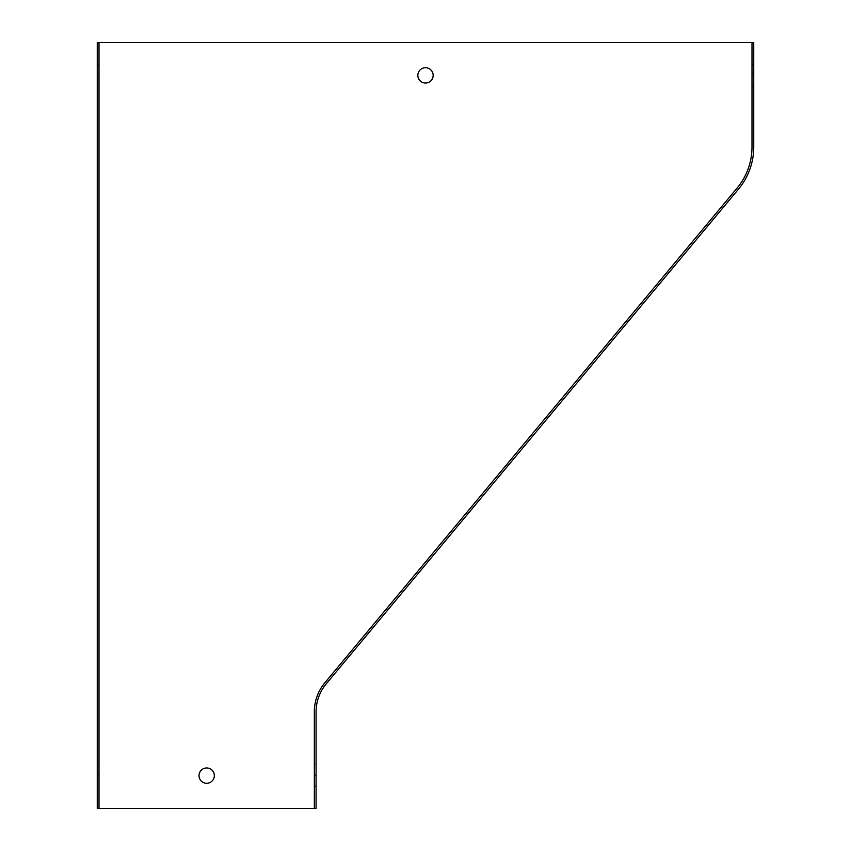 <?xml version="1.0" encoding="UTF-8"?>
<svg xmlns="http://www.w3.org/2000/svg" width="851" height="851" viewBox="0 0 851 851"><rect width="100%" height="100%" fill="white"/><g stroke="black" fill="none" stroke-linecap="round" stroke-linejoin="round"><path stroke-width="0.64" stroke-dasharray="4.25 3.19" d="M99.003 86.313L99.003 64.431L99.003 86.313L99.003 64.431L99.003 86.313L97.259 86.313L97.259 64.431L99.003 64.431L97.259 64.431L97.259 75.377L99.003 75.377L97.259 75.377L97.259 86.313L99.003 86.313M99.003 786.569L99.003 764.687L99.003 786.569L99.003 764.687L99.003 786.569L97.259 786.569L97.259 764.687L99.003 764.687L97.259 764.687L97.259 775.623L99.003 775.623L97.259 775.623L97.259 786.569L99.003 786.569M99.003 808.45L99.003 42.55M316.083 764.687L316.083 786.569L316.083 764.687L314.338 764.687L314.338 786.569L314.338 764.687M316.083 711.861L316.083 808.45L97.259 808.45L97.259 42.55L753.741 42.55L753.741 147.063A65.644 65.644 0 0 1 738.53 189.092L326.231 683.842A43.763 43.763 0 0 0 316.083 711.861M316.083 763.028L316.083 784.909L316.083 763.028L314.338 763.028L314.338 784.909L314.338 763.028M751.997 42.55L751.997 147.063A63.899 63.899 0 0 1 737.179 187.965L324.88 682.725A45.518 45.518 0 0 0 314.338 711.861L314.338 808.45M753.741 64.431L753.741 86.313L753.741 64.431L751.997 64.431L751.997 86.313L751.997 64.431M753.741 62.783L753.741 84.653L753.741 62.783L751.997 62.783L751.997 84.653L751.997 62.783M425.5 67.718A7.659 7.659 0 0 1 432.138 79.207A7.659 7.659 0 0 1 418.862 79.207A7.659 7.659 0 0 1 425.5 67.718M206.676 767.964A7.659 7.659 0 0 1 213.303 779.452A7.659 7.659 0 0 1 200.038 779.452A7.659 7.659 0 0 1 206.676 767.964M97.259 775.623L97.259 764.687L97.259 775.623L99.003 775.623L97.259 775.623L97.259 786.569L97.259 775.623M97.259 75.377L97.259 64.431L97.259 75.377L99.003 75.377L97.259 75.377L97.259 86.313L97.259 75.377M751.997 86.313L753.741 86.313M751.997 75.377L753.741 75.377L751.997 75.377M751.997 84.653L753.741 84.653M751.997 73.718L753.741 73.718L751.997 73.718M314.338 775.623L316.083 775.623L314.338 775.623M314.338 786.569L316.083 786.569M314.338 773.974L316.083 773.974L314.338 773.974M314.338 784.909L316.083 784.909"/><path stroke-width="1.28" d="M99.003 42.55L99.003 808.45L97.259 808.45L97.259 42.55L753.741 42.55L753.741 147.063A65.644 65.644 0 0 1 738.53 189.092L326.231 683.842A43.763 43.763 0 0 0 316.083 711.861L316.083 808.45L314.338 808.45L314.338 711.861A45.518 45.518 0 0 1 324.88 682.725L737.179 187.965A63.899 63.899 0 0 0 751.997 147.063L751.997 42.55M314.338 808.45L99.003 808.45M425.5 83.036A7.659 7.659 0 0 0 433.159 75.377A7.659 7.659 0 0 0 425.5 67.718A7.659 7.659 0 0 0 417.841 75.377A7.659 7.659 0 0 0 425.5 83.036M206.676 783.282A7.659 7.659 0 0 0 214.335 775.623A7.659 7.659 0 0 0 206.676 767.964A7.659 7.659 0 0 0 199.017 775.623A7.659 7.659 0 0 0 206.676 783.282"/></g></svg>
